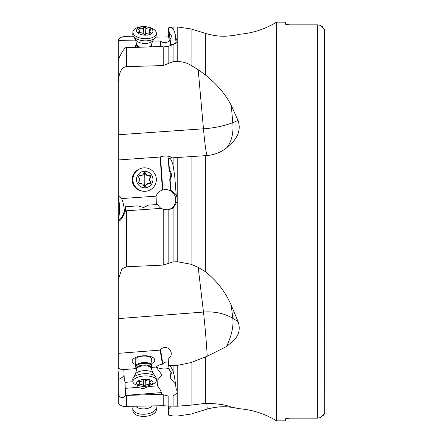 <?xml version="1.0" encoding="UTF-8"?>
<svg xmlns="http://www.w3.org/2000/svg" width="443" height="443" viewBox="0 0 443 443"><rect width="100%" height="100%" fill="white"/><g stroke="black" fill="none" stroke-linecap="round" stroke-linejoin="round"><path stroke-width="0.66" d="M289.584 418.148L317.709 418.148L289.584 418.148L285.464 418.79L289.584 418.148M285.464 24.21L289.584 24.852L285.464 24.21L285.464 22.15L276.504 22.15L276.504 420.85L285.464 420.85L285.464 418.79M289.584 24.852L317.709 24.852L289.584 24.852M322.681 26.907L320.588 25.378L324.708 29.548L324.708 413.452L320.588 417.622L317.709 418.148L320.798 417.505M322.681 416.093L324.448 413.906M320.588 25.378L317.709 24.852L320.588 25.378M324.708 413.452L324.448 29.1M119.599 207.23L119.2 202.634L119.2 214.977L119.599 207.23M119.2 202.634L118.292 196.36L118.292 221.428L119.2 214.977M121.592 198.564A16.48 16.457 83 0 0 118.292 195.064L118.292 144.961L118.292 159.956L160.128 157.032L162.437 190.075A10.3 10.289 83 0 0 156.086 196.155L121.592 198.564C123.315 202.634 124.195 206.859 124.239 211.233L124.228 212.025C124.649 211.804 124.926 210.054 125.048 206.787L125.391 206.748L125.463 210.857L161.379 208.343L163.212 209.279L168.296 209.904M124.239 211.233A16.48 16.457 -97 0 1 118.292 220.941L118.292 220.376M138.194 169.68A11.33 11.313 83 0 0 140.78 190.728M169.06 169.846L169.409 169.807C171.856 172.92 172.089 176.209 170.101 179.67L169.747 179.714L170.959 174.675L169.06 169.846L168.246 158.273A41.199 2.154 -94 0 0 168.373 158.323A41.199 2.154 -94 0 0 168.578 158.09L207.235 155.543C214.379 154.845 220.78 152.348 226.434 148.045L233.096 141.732C238.954 134.999 240.61 127.9 238.057 120.435L231.257 105.412C225.526 94.309 216.893 84.153 205.358 74.939L198.198 69.723L191.083 65.376C186.841 62.795 182.217 61.527 177.211 61.577L173.091 61.688L168.152 63.615L168.152 46.354L173.091 44.599L177.211 41.659L177.211 40.175L176.203 38.94L174.686 32.034L176.021 41.908L176.203 38.94M170.522 157.885L171.33 157.415L171.092 156.994L166.684 155.925L162.736 156.213L160.128 157.032M168.152 63.615L163.212 65.57L126.532 66.644C124.372 66.915 119.045 68.034 118.292 82.763L118.292 144.961M160.504 349.654L160.128 350.114L162.437 364.163L162.825 363.72L160.504 349.654L161.108 349.023L162.736 347.932L164.63 347.423L166.684 347.6L168.645 348.53L170.178 350.075L171.092 351.98L171.33 354.001L170.882 355.956L168.246 359.317A41.199 1.689 -94.4 0 1 168.578 365.137L173.091 365.641L177.211 365.42L191.083 362.562L207.235 356.227L226.434 346.57L233.096 341.066C238.954 335.578 240.61 329.066 238.057 321.535L231.257 305.321C225.526 292.015 216.893 280.801 205.358 271.692L198.198 267.389L191.083 264.266L177.211 261.719L173.091 261.902L168.152 263.48L168.152 209.921L173.091 208.049L177.211 201.482L177.211 197.988L176.203 194.992L174.686 175.926L176.203 194.992M169.409 169.807L168.628 158.672C169.68 159.342 170.09 155.615 173.091 165.206L174.686 175.926M164.752 189.598A10.3 10.289 -97 0 1 175.733 199.156A10.3 10.289 -97 0 1 167.498 209.971M162.437 190.075L164.874 189.582C170.843 188.851 177.338 196.908 172.133 191.442L173.855 193.281M176.021 195.014C176.187 194.516 174.459 192.971 170.848 190.385L172.133 191.442M126.532 210.779L126.532 266.78L163.212 265.08L168.152 263.48M126.532 266.78L121.98 268.884L118.292 279.201L118.292 367.723M118.292 327.931L118.292 353.342L118.292 318.622L203.464 312.06A41.199 28.928 173.3 0 1 232.791 318.307A41.199 21.901 -58.5 0 1 226.434 346.57M168.705 406.081L168.246 409.476A41.199 3.566 -90.5 0 1 168.578 415.124L173.091 415.994L177.211 416.066L191.083 414.061L207.235 409.066C214.379 407.211 220.78 406.469 226.434 406.84L232.071 407.316M276.504 420.85C265.014 413.784 252.549 409.742 239.104 408.706L231.257 407.089C225.526 404.736 216.893 403.49 205.358 403.357L191.083 405.135L177.211 406.22L168.152 406.01L168.152 396.003L173.091 396.036L177.211 392.764L177.211 390.936L176.203 389.331L174.487 376.7L173.091 370.99C170.627 366.128 169.143 364.329 168.628 365.58L168.578 365.137M227.431 406.01A41.199 3.023 -46.4 0 0 226.434 406.84M168.246 409.476L171.109 406.27M118.292 392.099L118.292 403.257C120.335 405.766 123.082 406.796 126.532 406.342L163.212 405.727L168.152 406.01M118.292 391.939L118.292 379.247M169.968 40.989L169.06 39.51L168.246 33.524A41.199 3.566 -89.5 0 0 168.578 27.876L173.091 27.006L177.211 26.934L191.083 28.939L207.235 33.934C214.379 35.789 220.78 36.531 226.434 36.16L233.096 35.551C238.954 34.543 240.61 34.161 238.057 34.416L239.314 34.316M237.714 34.742L232.071 35.684M118.292 74.645L118.292 134.755L203.464 128.802A41.199 14.176 174.9 0 0 232.791 122.589A41.199 25.788 -112.2 0 1 226.434 148.045M118.292 82.763L118.292 59.955C120.529 54.378 122.921 50.303 125.469 47.733L161.379 46.498L163.212 46.936L168.152 46.354M118.292 63.753L118.292 66.832M118.403 58.803A16.48 8.461 3.5 0 0 118.292 58.753L118.292 40.706L136.139 40.861M169.918 40.9L166.684 42.417L164.63 42.611L162.736 42.367L160.128 41.066L160.864 46.515M160.128 41.066L152.564 41M169.06 39.51L169.409 33.751L168.628 27.992C169.143 27.073 170.627 27.372 173.091 28.889L174.686 32.034M170.788 45.358L170.101 38.851L169.891 45.673M176.021 41.908C176.187 43.486 174.459 44.317 170.848 44.394M169.409 33.751L170.987 34.72L171.452 36.044L171.064 37.505L170.101 38.851M118.292 78.66L118.292 115.069M168.705 36.919L155.659 37.146M133.72 36.78L126.532 36.658C123.082 36.204 120.335 37.234 118.292 39.743L118.292 40.706M118.292 134.755L118.292 159.956M118.292 392.664L118.292 376.168L118.292 392.764L118.613 394.752L119.499 396.324L120.778 397.31L122.257 397.648L124.123 397.078L125.469 395.444L161.379 394.309L168.152 396.003M119.2 368.299L118.292 376.168M151.29 367.812A7.415 3.173 176.7 0 0 151.284 367.734A7.415 3.173 176.7 0 0 143.792 364.988A7.415 3.173 176.7 0 0 136.477 368.51A7.415 3.173 176.7 0 0 136.477 368.587L121.592 369.728A16.48 7.049 176.7 0 0 118.292 368.382M123.846 369.551L124.228 378.344L125.048 382.348L125.469 395.444M151.307 367.435L156.086 367.064A10.3 4.408 176.7 0 1 162.437 364.163M160.128 350.114L118.292 353.342M151.866 363.47A11.33 4.845 176.7 0 0 151.988 363.404A11.33 4.845 176.7 0 0 150.869 356.609A11.33 4.845 176.7 0 0 134.91 357.839A11.33 4.845 176.7 0 0 135.414 364.417M169.099 368.438A10.3 4.408 -3.3 0 1 166.191 368.847A10.3 4.408 -3.3 0 1 156.257 366.876M162.825 363.72L164.874 362.197L168.401 361.937M175.456 383.915L170.848 379.058L169.879 370.658M132.906 381.744L125.048 382.348M148.239 385.836L148.283 386.562L157.442 385.859L157.099 379.878L157.669 379.917L161.972 374.988L156.102 367.048M157.099 379.878L156.324 379.939M148.283 386.562L143.233 388.744L137.806 387.37L137.69 385.366M161.379 394.309L161.285 392.614C160.837 390.599 159.558 388.345 157.442 385.859M125.391 388.328L137.806 387.37M168.628 365.58L169.409 370.309L170.987 371.887L171.452 373.089L171.064 373.97L170.101 374.501M118.292 279.201L118.303 221.417C120.668 220.791 123.06 217.275 125.469 210.857M118.292 220.941L118.292 221.411M143.427 207.379L145.265 206.887L147.934 205.192L157.442 204.505C159.558 207.241 160.837 208.526 161.285 208.354M156.351 204.583L156.086 196.155M148.283 205.148L143.665 207.357M143.233 207.396L137.806 205.879L125.391 206.748M170.5 190.424L169.747 179.714M170.848 190.385L170.101 179.67M168.628 158.672L168.578 158.09M151.617 359.218A8.24 3.527 176.7 0 0 151.617 359.135A8.24 3.527 176.7 0 0 146.179 356.155A8.24 3.527 176.7 0 0 137.18 357.584A8.24 3.527 176.7 0 0 135.159 359.993A8.24 3.527 176.7 0 0 135.165 360.081L135.536 366.549A8.24 3.527 -3.3 0 1 135.536 366.466A8.24 3.527 -3.3 0 1 143.659 362.551A8.24 3.527 -3.3 0 1 151.988 365.602A8.24 3.527 -3.3 0 1 151.993 365.691A8.24 3.527 -3.3 0 1 151.733 366.582L151.395 367.158A7.858 3.361 -3.3 0 0 151.644 366.306A7.858 3.361 -3.3 0 0 143.792 363.31A7.858 3.361 -3.3 0 0 135.951 367.042A7.858 3.361 -3.3 0 0 136.306 368.028L135.907 367.496A8.24 3.527 -3.3 0 1 135.536 366.549M155.659 405.854A11.739 6.03 176.5 0 1 156.213 407.482A11.739 6.03 176.5 0 1 156.218 407.671A11.739 6.03 176.5 0 1 144.673 414.222A11.739 6.03 176.5 0 1 132.767 408.906A11.739 6.03 176.5 0 1 132.762 408.717A11.739 6.03 176.5 0 1 133.365 406.785L133.72 406.22M132.894 410.866A11.739 6.03 -3.5 0 0 132.9 411.054A11.739 6.03 -3.5 0 0 144.8 416.37A11.739 6.03 -3.5 0 0 156.346 409.825A11.739 6.03 -3.5 0 0 156.34 409.637A11.739 6.03 -3.5 0 0 156.324 409.443M156.218 378.167A11.739 5.023 176.7 0 0 156.213 378.04A11.739 5.023 176.7 0 0 155.687 376.7A11.739 5.023 176.7 0 0 144.202 373.704A11.739 5.023 176.7 0 0 133.133 377.995A11.739 5.023 176.7 0 0 132.762 379.269A11.739 5.023 176.7 0 0 132.767 379.391A11.739 5.023 176.7 0 0 132.778 379.513M140.182 385.964L138.144 385.482A11.739 5.023 -3.3 0 1 132.9 381.656A11.739 5.023 -3.3 0 1 132.894 381.534A11.739 5.023 -3.3 0 1 144.473 375.957A11.739 5.023 -3.3 0 1 156.346 380.31A11.739 5.023 -3.3 0 1 156.346 380.432A11.739 5.023 -3.3 0 1 151.572 384.707L149.601 385.421A8.24 3.527 -3.3 0 1 140.182 385.964A8.24 3.527 -3.3 0 1 136.499 383.195A8.24 3.527 -3.3 0 1 144.723 379.274A8.24 3.527 -3.3 0 1 152.957 382.42A8.24 3.527 -3.3 0 1 149.601 385.421M143.571 385.443A1.202 0.515 176.7 0 0 144.728 385.764A1.202 0.515 176.7 0 0 145.885 385.332A2.852 1.218 -3.3 0 1 149.357 384.308A1.202 0.515 176.7 0 0 150.864 383.738A1.202 0.515 176.7 0 0 150.864 383.727A1.202 0.515 176.7 0 0 150.515 383.394A2.852 1.218 -3.3 0 1 149.69 382.602A2.852 1.218 -3.3 0 1 149.69 382.575A2.852 1.218 -3.3 0 1 150.515 381.672A1.202 0.515 176.7 0 0 150.858 381.296A1.202 0.515 176.7 0 0 150.858 381.285A1.202 0.515 176.7 0 0 149.352 380.869A2.852 1.218 -3.3 0 1 145.885 380.172A1.202 0.515 176.7 0 0 144.723 379.85A1.202 0.515 176.7 0 0 143.565 380.282A2.852 1.218 -3.3 0 1 140.093 381.307A1.202 0.515 176.7 0 0 138.593 381.872A1.202 0.515 176.7 0 0 138.593 381.888A1.202 0.515 176.7 0 0 138.936 382.22A2.852 1.218 -3.3 0 1 139.761 383.012A2.852 1.218 -3.3 0 1 139.761 383.04A2.852 1.218 -3.3 0 1 138.941 383.937A1.202 0.515 176.7 0 0 138.593 384.319A1.202 0.515 176.7 0 0 138.593 384.33A1.202 0.515 176.7 0 0 140.099 384.745A2.852 1.218 -3.3 0 1 143.571 385.443L143.288 380.581M143.189 167.919L143.061 167.936A11.739 11.728 83 0 0 132.762 179.592A11.739 11.728 83 0 0 145.924 191.243L146.052 191.226A11.739 11.728 -97 0 1 132.894 179.576A11.739 11.728 -97 0 1 143.189 167.919A11.739 11.728 -97 0 1 156.346 179.576A11.739 11.728 -97 0 1 146.052 191.226M136.499 179.559A8.24 8.229 -97 0 1 144.723 171.319A8.24 8.229 -97 0 1 152.957 179.559A8.24 8.229 -97 0 1 144.728 187.799A8.24 8.229 -97 0 1 136.499 179.559M143.571 185.584A1.202 1.202 83 0 0 145.885 185.584A2.852 2.846 -97 0 1 149.357 183.579A1.202 1.202 83 0 0 150.515 181.569A2.852 2.846 -97 0 1 150.515 177.554A1.202 1.202 83 0 0 149.352 175.544A2.852 2.846 -97 0 1 145.885 173.54A1.202 1.202 83 0 0 143.565 173.54A2.852 2.846 -97 0 1 140.093 175.544A1.202 1.202 83 0 0 138.936 177.554A2.852 2.846 -97 0 1 138.941 181.569A1.202 1.202 83 0 0 140.099 183.579A2.852 2.846 -97 0 1 143.571 185.584M148.289 183.507L144.302 186.52M140.475 183.507L139.739 183.612M139.423 175.561L141.167 175.616M145.885 173.54L144.296 172.709M145.431 173.595C146.013 175.201 147.17 175.871 148.903 175.6L150.426 176.763L149.213 179.62L150.432 182.466L149.584 183.612M135.719 47.335A8.24 4.231 -176.5 0 1 135.536 46.437A8.24 4.231 -176.5 0 1 135.536 46.305A8.24 4.231 -176.5 0 1 136.134 44.876L136.466 44.472A7.858 4.031 -176.5 0 0 135.951 45.889A7.858 4.031 -176.5 0 0 136.438 47.312M151.633 46.814A7.858 4.031 -176.5 0 0 151.644 46.587A7.858 4.031 -176.5 0 0 151.29 45.374L151.572 45.817A8.24 4.231 -176.5 0 1 151.96 46.803M132.789 33.906A11.739 6.03 3.5 0 0 132.767 34.094A11.739 6.03 3.5 0 0 132.762 34.283A11.739 6.03 3.5 0 0 133.365 36.215A11.739 6.03 3.5 0 0 144.125 40.822A11.739 6.03 3.5 0 0 155.366 37.55A11.739 6.03 3.5 0 0 156.213 35.518L156.34 33.363A11.739 6.03 -176.5 0 1 144.44 38.685A11.739 6.03 -176.5 0 1 132.894 32.134A11.739 6.03 -176.5 0 1 132.9 31.946A11.739 6.03 -176.5 0 1 144.8 26.63A11.739 6.03 -176.5 0 1 156.346 33.175A11.739 6.03 -176.5 0 1 156.34 33.363M136.499 30.556A8.24 4.231 -176.5 0 1 144.723 26.685A8.24 4.231 -176.5 0 1 152.957 31.287A8.24 4.231 -176.5 0 1 144.728 35.158A8.24 4.231 -176.5 0 1 136.499 30.556M143.571 33.967A1.202 0.62 3.5 0 0 144.728 34.476A1.202 0.62 3.5 0 0 145.885 34.072A2.852 1.462 -176.5 0 1 149.357 33.192A1.202 0.62 3.5 0 0 150.864 32.682A1.202 0.62 3.5 0 0 150.515 32.212A2.852 1.462 -176.5 0 1 149.69 31.143A2.852 1.462 -176.5 0 1 149.69 31.099A2.852 1.462 -176.5 0 1 150.515 30.152A1.202 0.62 3.5 0 0 150.858 29.747A1.202 0.62 3.5 0 0 149.352 29.066A2.852 1.462 -176.5 0 1 145.885 27.881A1.202 0.62 3.5 0 0 144.723 27.372A1.202 0.62 3.5 0 0 143.565 27.776A2.852 1.462 -176.5 0 1 140.093 28.651A1.202 0.62 3.5 0 0 138.593 29.166A1.202 0.62 3.5 0 0 138.593 29.183A1.202 0.62 3.5 0 0 138.936 29.637A2.852 1.462 -176.5 0 1 139.761 30.705A2.852 1.462 -176.5 0 1 139.761 30.75A2.852 1.462 -176.5 0 1 138.941 31.697A1.202 0.62 3.5 0 0 138.593 32.095A1.202 0.62 3.5 0 0 138.593 32.117A1.202 0.62 3.5 0 0 140.099 32.782A2.852 1.462 -176.5 0 1 143.571 33.967M207.235 409.066L207.235 409.066A41.199 3.566 89.5 0 0 206.77 403.296M207.235 155.543L207.235 155.543A41.199 2.154 86 0 1 203.464 128.802L198.198 69.723M207.235 356.227L207.235 356.227A41.199 1.689 85.6 0 0 203.464 312.06L198.198 267.389M317.709 418.148L317.709 24.852M177.211 197.988L177.211 157.359M173.091 157.664L173.091 165.206M177.211 261.719L177.211 201.482M173.091 208.049L173.091 261.902M191.083 156.606L191.083 264.266M205.358 271.692L205.358 155.703M231.257 305.321L232.791 318.307L238.057 321.535M205.358 403.357L205.358 356.975M205.358 74.939L205.358 33.38M231.257 105.412L232.791 122.589L238.057 120.435M191.083 28.939L191.083 65.376M177.211 61.577L177.211 41.659M173.091 44.599L173.091 61.688M163.212 65.57L163.212 46.936M126.532 47.639L126.532 66.644M177.211 40.175L177.211 26.934M173.091 27.006L173.091 28.889M161.202 46.504L160.504 41.354M118.741 371.107A16.48 8.461 -3.5 0 0 118.292 370.941M169.796 408.114L170.051 406.209M124.239 375.027A16.48 7.049 -3.3 0 1 118.292 379.468M177.211 390.936L177.211 365.42M173.091 365.641L173.091 370.99M177.211 406.22L177.211 392.764M173.091 396.036L173.091 406.292M191.083 362.562L191.083 405.135M161.285 392.614L125.463 395.372M163.212 405.727L163.212 394.757M126.532 395.472L126.532 406.342M163.212 265.08L163.212 209.279M162.825 189.953L160.504 156.877M152.398 405.91A9.07 4.657 176.5 0 1 143.759 408.911A9.07 4.657 176.5 0 1 135.724 406.187M136.306 368.028L136.477 368.587A7.415 3.173 176.7 0 0 136.488 368.665M136.533 369.451A7.415 3.173 -3.3 0 1 136.527 369.396A7.415 3.173 -3.3 0 1 136.522 369.318A7.415 3.173 -3.3 0 1 143.837 365.796A7.415 3.173 -3.3 0 1 151.334 368.543A7.415 3.173 -3.3 0 1 151.334 368.62M151.395 367.158L151.334 368.543L152.901 372.984A9.07 3.882 176.7 0 0 144.025 370.669A9.07 3.882 176.7 0 0 135.475 373.986L133.133 377.995M149.158 380.897L149.357 384.308M145.885 385.332L145.575 379.961M140.099 384.745L139.899 381.301M138.936 382.22L138.897 381.517M150.515 381.672L150.47 380.936M145.885 185.584L145.437 185.639M140.099 183.579L139.778 183.618M140.093 175.544L139.645 175.6M150.515 177.554L150.061 177.61M150.515 181.569L150.066 181.624M144.296 186.387A13.816 0.72 90 0 1 144.202 179.625A13.816 0.72 90 0 1 144.296 172.759M136.494 44.256A7.415 3.81 3.5 0 0 136.483 44.378A7.415 3.81 3.5 0 0 136.477 44.499A7.415 3.81 3.5 0 0 138.565 47.24M150.482 46.853A7.415 3.81 3.5 0 0 151.284 45.275A7.415 3.81 3.5 0 0 151.29 45.153M140.198 47.191A7.415 3.81 -176.5 0 1 136.522 43.73A7.415 3.81 -176.5 0 1 136.527 43.613A7.415 3.81 -176.5 0 1 136.533 43.536M151.334 44.389A7.415 3.81 -176.5 0 1 151.334 44.51A7.415 3.81 -176.5 0 1 149.374 46.886M136.522 44.4L135.652 39.859A9.07 4.657 3.5 0 0 143.969 43.414A9.07 4.657 3.5 0 0 152.652 40.889L151.24 45.291M138.941 31.697L138.886 32.538M140.093 28.651L139.844 32.793M143.565 27.776L143.216 33.546M145.885 27.881L145.487 34.366M149.352 29.066L149.103 33.153M150.515 32.212L150.459 33.109M239.104 34.294C252.549 33.258 265.014 29.216 276.504 22.15M156.213 407.482L156.34 409.637M132.767 408.906L132.9 411.054M151.617 359.135L151.988 365.602M136.477 368.587L136.538 369.888L135.475 373.986M152.901 372.984L155.687 376.7M132.767 379.391L132.9 381.656M156.213 378.04L156.346 380.31M139.661 381.312L139.761 383.012M149.59 380.842L149.69 382.602M148.521 175.672L148.975 175.616M135.475 47.346L135.536 46.305M152.652 40.889L155.366 37.55M135.652 39.859L133.365 36.215M132.767 34.094L132.9 31.946M139.639 32.776L139.761 30.75M149.562 33.219L149.69 31.099"/></g></svg>
